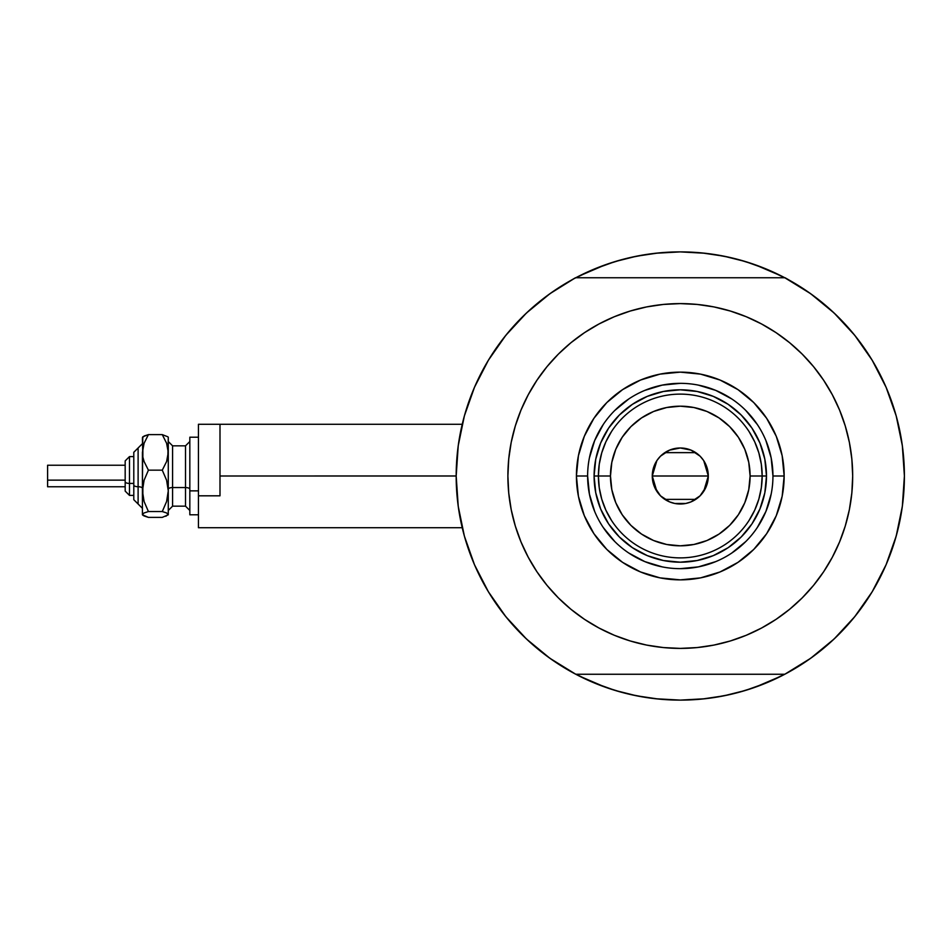 <?xml version="1.0" encoding="UTF-8"?>
<svg xmlns="http://www.w3.org/2000/svg" width="952" height="952" viewBox="0 0 952 952"><rect width="100%" height="100%" fill="white"/><g stroke="black" fill="none" stroke-linecap="round" stroke-linejoin="round"><path stroke-width="1.43" d="M456.175 476L219.995 476L456.175 475.976L458.233 506.321L464.374 536.083L474.489 564.738L488.388 591.763L505.821 616.67L526.456 638.982L549.923 658.296L575.782 674.254A224.113 224.113 0 0 1 575.782 277.746A224.113 224.113 0 0 1 784.793 277.746L784.793 277.746A224.113 224.113 0 0 1 904.4 476L904.4 476.024A224.113 224.113 0 0 1 784.793 674.254A224.113 224.113 0 0 1 456.175 476L458.233 445.679L464.374 415.917L474.489 387.262L464.374 415.917M895.249 412.597L894.868 411.347A224.113 224.113 0 0 1 904.4 476L902.341 445.679L896.201 415.917L886.086 387.262L872.187 360.237L854.753 335.33L834.119 313.018L810.652 293.704L784.793 277.746L575.484 277.746L549.923 293.704L526.456 313.018L505.821 335.33L488.388 360.237L474.489 387.262L488.388 360.237L505.821 335.33L526.456 313.018M457.829 448.868L458.888 441.192M463.184 420.368L464.945 413.918M473.977 388.475L476.143 383.525M486.282 363.795L490.387 356.988L486.282 363.795M503.846 337.817L506.321 334.699M524.611 314.779L529.907 309.828M546.139 296.465L552.184 292.109M574.639 278.353L594.524 268.952L615.23 261.538L636.567 256.195L658.32 252.97L680.287 251.887L702.255 252.97L724.008 256.195L745.345 261.538L766.051 268.952L785.936 278.353M808.391 292.109L814.436 296.465M830.668 309.828L835.963 314.779M854.253 334.699L856.729 337.817M870.188 356.988L874.293 363.795L870.188 356.988M884.432 383.525L886.598 388.475M895.63 413.918L897.391 420.403M901.687 441.192L902.746 448.868M902.746 503.132L901.687 510.808M897.391 531.632L895.63 538.082M886.598 563.524L884.432 568.475M874.293 588.205L870.188 595.012L874.293 588.205M856.729 614.183L854.253 617.301M835.963 637.221L830.668 642.172M814.436 655.535L808.391 659.891M785.936 673.647L766.051 683.048L745.345 690.462L724.008 695.805L702.255 699.03L680.287 700.113L658.32 699.03L636.567 695.805L615.23 690.462L594.524 683.048L574.639 673.647M552.184 659.891L546.139 655.535M529.907 642.172L524.611 637.221M506.321 617.301L503.846 614.183M490.387 595.012L486.282 588.205L490.387 595.012M476.143 568.475L473.977 563.524M464.945 538.082L463.184 531.597M458.888 510.808L457.829 503.132M605.71 687.344L578.84 675.837M754.865 264.656L781.735 276.163M754.793 264.632L738.633 259.61M729.994 257.468L712.965 254.279L729.994 257.468M705.17 253.268L680.287 251.887L655.404 253.268M647.61 254.279L630.581 257.468L647.61 254.279M621.942 259.61L605.746 264.644M597.951 267.56L578.84 276.163L605.71 264.656M605.781 687.368L621.942 692.39M630.581 694.532L647.61 697.721L630.581 694.532M655.404 698.732L680.287 700.113L705.17 698.732M712.965 697.721L729.994 694.532L712.965 697.721M738.633 692.39L754.829 687.356M762.635 684.44L781.735 675.837L754.865 687.344M894.868 540.653L897.867 529.728M565.869 668.697L560.847 665.638L565.869 668.697M789.981 671.434L784.793 674.254L789.981 671.434M794.706 283.303L799.728 286.362L794.706 283.303M570.593 280.566L575.484 277.746L570.593 280.566M560.847 286.362L565.869 283.303L560.847 286.362M799.728 665.638L794.706 668.697L799.728 665.638M904.233 467.384L904.388 473.299L904.233 467.384M785.091 277.746L789.981 280.566L785.091 277.746M462.577 529.169L463.6 533.203M469.55 552.255L473.691 562.87M475.881 567.892L476.571 569.403M488.971 592.727L492.815 598.808M503.656 613.933L511.01 622.87M522.922 635.567L531.716 643.79M544.889 654.595L554.766 661.664M805.808 661.664L815.686 654.595M828.859 643.79L837.653 635.567M849.565 622.87L856.919 613.933M867.76 598.808L871.604 592.727M883.956 569.51L884.694 567.892M896.974 533.203L897.998 529.169M897.998 422.831L897.569 421.082M891.024 399.745L886.883 389.13M886.276 387.726L884.003 382.597M871.604 359.273L867.76 353.192M856.919 338.067L849.565 329.13M837.653 316.433L828.859 308.21M815.686 297.405L805.808 290.336M554.766 290.336L544.889 297.405M531.716 308.21L522.922 316.433M511.01 329.13L503.656 338.067M492.815 353.192L488.971 359.273M476.619 382.49L475.881 384.108M463.6 418.797L462.577 422.831M772.953 476.036L772.953 476A92.665 92.665 0 0 0 680.287 383.335A92.665 92.665 0 0 0 587.622 476L576.424 476A103.863 103.863 0 0 1 680.287 372.137A103.863 103.863 0 0 1 784.15 476L772.953 476A92.665 92.665 0 0 1 680.287 568.665A92.665 92.665 0 0 1 587.622 476A92.665 92.665 0 0 1 680.287 383.335A92.665 92.665 0 0 1 772.953 476L771.168 457.924L765.896 440.538M822.04 574.115L813.555 585.361L823.623 571.783L832.322 557.265L839.557 541.974L845.257 526.039L849.374 509.629L851.85 492.898L852.683 476A172.395 172.395 0 0 1 680.287 648.395A172.395 172.395 0 0 1 507.892 476A172.395 172.395 0 0 1 680.287 303.605A172.395 172.395 0 0 1 852.683 476L851.85 459.102L849.374 442.371L845.257 425.96L839.557 410.026L832.322 394.735L823.623 380.217L813.555 366.639L802.191 354.096L789.648 342.732L776.07 332.664L785.233 339.233M784.793 674.254L575.782 674.254L784.793 674.254L810.652 658.296L834.119 638.982L854.753 616.67L872.187 591.763L886.086 564.738L896.201 536.083L902.341 506.321L904.4 476M538.534 377.885L547.019 366.639L536.952 380.217L528.253 394.735L521.018 410.026L515.318 425.96L511.2 442.371L508.725 459.102L507.892 476L508.725 492.898L511.2 509.629L515.318 526.039L521.018 541.974L528.253 557.265L536.952 571.783L547.019 585.361L558.384 597.904L570.926 609.268L584.504 619.336L575.341 612.767M577.59 337.532L584.504 332.664L570.926 342.732L558.384 354.096L547.019 366.639M630.248 311.03L646.658 306.913L630.248 311.03L614.314 316.73L599.022 323.966L584.504 332.664M716.678 307.496L730.327 311.03L713.917 306.913L697.185 304.438L680.287 303.605L663.389 304.438L646.658 306.913M782.984 614.468L776.07 619.336L789.648 609.268L802.191 597.904L813.555 585.361M730.327 640.97L713.917 645.087L730.327 640.97L746.261 635.27L761.552 628.034L776.07 619.336M643.897 644.504L630.248 640.97L646.658 645.087L663.389 647.562L680.287 648.395L697.185 647.562L713.917 645.087M834.119 638.982L854.753 616.67L872.187 591.763L886.086 564.738L896.201 536.083M896.201 415.917L886.086 387.262L872.187 360.237L854.753 335.33L834.119 313.018L810.652 293.704M464.374 536.083L474.489 564.738L488.388 591.763L505.821 616.67L526.456 638.982L549.923 658.296M784.793 277.746L575.782 277.746M776.07 332.664L761.552 323.966L746.261 316.73L730.327 311.03M584.504 619.336L599.022 628.034L614.314 635.27L630.248 640.97M587.622 475.964L587.622 476A92.665 92.665 0 0 0 680.287 568.665A92.665 92.665 0 0 0 772.953 476L784.15 476A103.863 103.863 0 0 1 680.287 579.863A103.863 103.863 0 0 1 576.424 476L578.411 455.734L584.326 436.254L593.929 418.297L606.84 402.553L622.584 389.642L640.541 380.038L660.022 374.124L680.287 372.137L700.553 374.124L720.033 380.038L737.99 389.642L753.734 402.553L766.646 418.297L776.249 436.254L782.163 455.734L784.15 476L782.163 496.266L776.249 515.746L766.646 533.703L753.734 549.447L737.99 562.358L720.033 571.962L700.553 577.876L680.287 579.863L660.022 577.876L640.541 571.962L622.584 562.358L606.84 549.447L593.929 533.703L584.326 515.746L578.411 496.266L576.424 476L587.622 476L589.407 494.076L594.679 511.462M600.652 508.987L608.614 523.886L619.336 536.952L632.402 547.674L647.301 555.635L632.402 547.674L619.336 536.952L608.614 523.886L600.652 508.987L595.75 492.815L594.096 476L595.75 459.185L600.652 443.013L608.614 428.114L600.652 443.013M713.274 555.635L728.173 547.674L741.239 536.952L751.961 523.886L759.922 508.987L751.961 523.886L741.239 536.952L728.173 547.674L713.274 555.635L697.102 560.538L680.287 562.192L663.473 560.538L647.301 555.635M759.922 443.013L751.961 428.114L741.239 415.048L728.173 404.326L713.274 396.365L728.173 404.326L741.239 415.048L751.961 428.114L759.922 443.013L764.825 459.185L766.479 476L764.825 492.815L759.922 508.987M647.301 396.365L632.402 404.326L619.336 415.048L608.614 428.114L619.336 415.048L632.402 404.326L647.301 396.365L663.473 391.462L680.287 389.808L697.102 391.462L713.274 396.365M603.223 527.456L614.766 541.521M628.784 553.029L644.825 561.609L662.211 566.88M680.252 568.665L698.363 566.88L715.749 561.609M731.743 553.064L745.809 541.521M757.316 527.503L765.896 511.462L771.168 494.076M757.352 424.544L745.809 410.479M731.791 398.971L715.749 390.391L698.363 385.12M680.323 383.335L662.211 385.12L644.825 390.391M628.832 398.936L614.766 410.479M603.259 424.497L594.679 440.538L589.407 457.924M749.093 520.387L754.734 510.117L758.839 499.134L761.338 487.686L762.171 476L750.105 476A69.817 69.817 0 0 1 680.287 545.817A69.817 69.817 0 0 1 610.47 476L598.403 476A81.884 81.884 0 0 0 680.287 557.884A81.884 81.884 0 0 0 762.171 476A81.884 81.884 0 0 1 680.287 557.884A81.884 81.884 0 0 1 598.403 476L594.096 476A86.192 86.192 0 0 0 680.287 562.192A86.192 86.192 0 0 0 766.479 476L762.171 476L766.479 476A86.192 86.192 0 0 1 680.287 562.192A86.192 86.192 0 0 1 594.096 476A86.192 86.192 0 0 1 680.287 389.808A86.192 86.192 0 0 1 766.479 476A86.192 86.192 0 0 0 680.287 389.808A86.192 86.192 0 0 0 594.096 476L598.403 476A81.884 81.884 0 0 1 680.287 394.116A81.884 81.884 0 0 1 762.171 476L761.338 464.314L758.839 452.866L754.734 441.883L749.093 431.613M703.742 460.685L708.3 476L706.17 486.722L700.101 495.813L691.009 501.882L685.749 503.477L674.825 503.477L669.565 501.882L660.474 495.813L654.405 486.722L652.275 476A28.013 28.013 0 0 1 680.287 447.987A28.013 28.013 0 0 1 708.3 476L652.275 476L656.844 460.673M657.166 460.173L660.212 456.46M660.747 455.925L664.556 452.819M664.853 452.628L695.722 452.628M695.995 452.807L699.839 455.937M700.363 456.472L703.409 460.173M611.481 431.613L605.841 441.883L601.735 452.866L599.236 464.314L598.403 476L599.236 487.686L601.735 499.134L605.841 510.117L611.481 520.387M599.236 487.686L601.735 499.134L605.841 510.117M601.735 452.866L599.236 464.314M761.338 464.314L758.839 452.866L754.734 441.883M758.839 499.134L761.338 487.686M750.105 476L748.76 462.375L744.797 449.284L738.336 437.206L729.66 426.627L719.081 417.952L707.003 411.49L693.913 407.527L680.287 406.183L666.662 407.527L653.572 411.49L641.493 417.952L630.914 426.627L622.239 437.206L615.777 449.284L611.815 462.375L610.47 476L611.815 489.625L615.777 502.715L622.239 514.794L630.914 525.373L641.493 534.048L653.572 540.51L666.662 544.473L680.287 545.817L693.913 544.473L707.003 540.51L719.081 534.048L729.66 525.373L738.336 514.794L744.797 502.715L748.76 489.625L750.105 476L762.171 476A81.884 81.884 0 0 0 680.287 394.116A81.884 81.884 0 0 0 598.403 476L610.47 476A69.817 69.817 0 0 1 680.287 406.183A69.817 69.817 0 0 1 750.105 476M656.832 491.315L652.275 476L654.405 465.278L656.999 460.435L660.474 456.187L669.565 450.118L680.287 447.987L691.009 450.118L700.101 456.187L703.576 460.435L706.17 465.278L708.3 476L703.73 491.327M680.287 476L708.3 476A28.013 28.013 0 0 1 680.287 504.013A28.013 28.013 0 0 1 652.275 476L680.287 476M703.409 491.827L700.363 495.54M699.827 496.075L696.019 499.181M695.722 499.372L664.853 499.372M664.579 499.193L660.736 496.063M660.212 495.528L657.166 491.827M165.815 516.282L168.278 514.461L168.278 452.402L166.612 461.53L162.28 470.169L166.6 480.224L168.278 490.863L166.6 501.514L162.28 511.545L166.588 512.949L168.278 514.461L168.278 490.863L166.6 501.514L162.28 511.545L166.588 512.949L168.278 514.794L162.28 517.376L148.417 517.376L142.419 514.794L142.419 452.402L144.085 443.275L148.417 434.624L162.28 434.624L167.85 436.789L162.28 434.624L166.588 443.215L168.278 452.402L168.278 438.527M162.28 517.376L148.417 517.376L144.109 515.96L142.419 514.461L144.085 512.961L148.417 511.545L144.085 501.49L142.419 490.863L142.419 514.461L144.085 512.961L148.417 511.545L144.085 501.49L142.848 496.242L142.859 485.449L144.097 480.213L148.417 470.169L144.109 461.577L142.859 457.067L142.419 438.527M144.882 435.707L142.419 437.539M168.278 437.206L167.85 456.996L166.612 461.53L162.28 470.169L166.6 480.224L168.278 490.863L168.278 452.402L166.588 443.215L162.28 434.624L148.417 434.624L142.859 436.778M129.484 495.337L129.484 483.426A4.308 1.654 180 0 1 125.176 481.783L125.176 491.042M133.792 499.705L138.111 504.013L133.792 499.705L133.792 485.08A4.308 1.654 0 0 0 138.111 486.734L138.111 503.929L138.111 486.734A4.308 1.654 180 0 1 142.419 488.376A4.308 1.654 0 0 0 138.111 486.734L138.111 448.071L138.111 486.734A4.308 1.654 180 0 1 133.792 485.08L133.792 499.633M47.6 486.567L47.6 465.23L47.6 480.129L125.176 480.129L47.6 480.129L47.6 486.769L125.176 486.769M133.792 483.426L129.484 483.426L129.484 495.397L125.176 491.089L125.176 460.911L129.484 456.603L129.484 483.426L133.792 483.426M172.586 445.929L172.586 506.166L185.521 506.166L185.521 487.555A4.308 1.654 180 0 1 189.829 489.209A4.308 1.654 0 0 0 185.521 487.555L185.521 445.929M185.521 506.071L185.521 445.833L172.586 445.833L172.586 487.555A4.308 1.654 0 0 0 168.278 489.209A4.308 1.654 180 0 1 172.586 487.555L185.521 487.555L172.586 487.555L172.586 506.071M198.444 490.863L189.829 490.863L189.829 514.794L189.829 490.863L198.444 490.863M219.995 495.813L198.444 495.813L198.444 527.717L198.444 495.813L219.995 495.813L219.995 424.283L198.444 424.283L198.444 495.813L198.444 424.283L219.995 424.283L219.995 495.813M189.829 437.206L189.829 490.863L189.829 437.206L198.444 437.206L189.829 437.206M168.278 490.863L168.278 499.598M142.859 515.222L144.109 515.96L142.419 514.461L142.848 513.699M142.752 436.873L142.419 490.863L144.097 480.213L148.417 470.169L144.109 461.577L142.859 457.067L142.848 447.797L144.085 443.275L148.417 434.624L144.109 436.04L148.417 434.624M162.28 470.169L148.417 470.169L162.28 470.169M162.28 511.545L148.417 511.545L162.28 511.545M133.792 452.367L133.792 485.08L133.792 452.295L142.419 443.68M125.176 460.958L125.176 481.986M47.6 470.014L47.6 471.871M125.176 481.783A4.308 1.654 0 0 0 129.484 483.426L129.484 456.662M462.22 527.717L198.444 527.717M462.22 424.283L219.995 424.283M129.484 456.603L133.792 456.603L129.484 456.603L125.176 460.911M133.792 495.397L129.484 495.397L125.176 491.089M185.521 445.833L189.829 441.526M172.586 445.833L168.278 441.526M198.444 514.794L189.829 514.794M172.586 506.166L168.278 510.474M185.521 506.166L189.829 510.474M125.176 465.23L47.6 465.23M138.111 447.987L133.792 452.295M138.111 504.013L142.419 508.32"/></g></svg>
